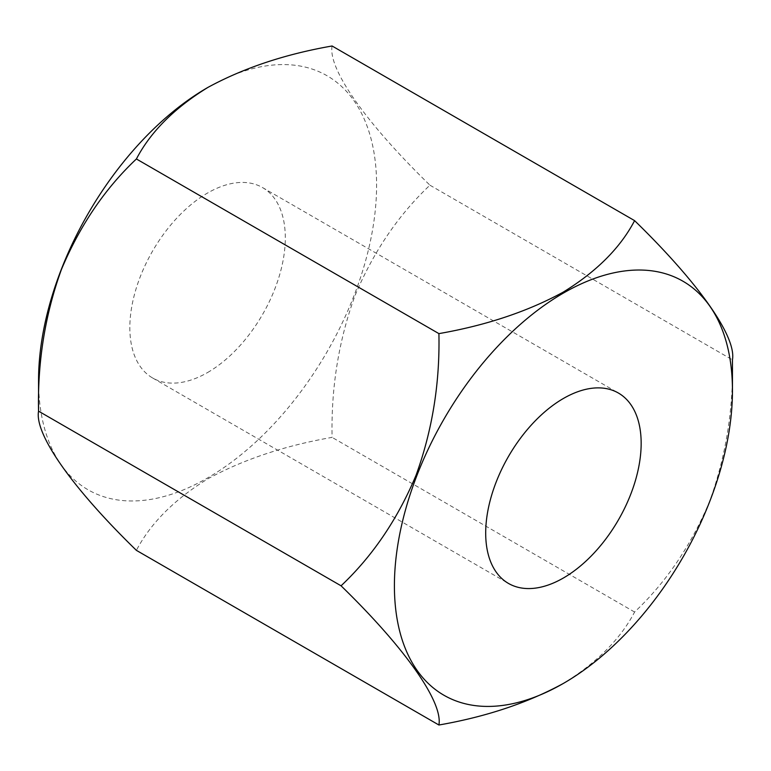 <?xml version="1.0" encoding="UTF-8"?>
<svg xmlns="http://www.w3.org/2000/svg" width="771" height="771" viewBox="0 0 771 771"><rect width="100%" height="100%" fill="white"/><g stroke="black" fill="none" stroke-linecap="round" stroke-linejoin="round"><path stroke-width="0.58" stroke-dasharray="3.85 2.89" d="M207.572 372.538A109.935 63.473 120 0 0 279.391 275.661A109.935 63.473 120 0 0 262.535 187.575A109.935 63.473 120 0 0 207.572 193.02A109.935 63.473 120 0 0 135.754 289.886A109.935 63.473 120 0 0 152.61 377.973A109.935 63.473 120 0 0 207.572 372.538M38.55 380.363A239.039 138.009 120 0 0 207.572 477.943A239.039 138.009 120 0 0 376.595 185.194A239.039 138.009 120 0 0 207.572 87.605M332.089 45.99C327.954 68.764 365.136 122.146 429.939 185.194C398.434 214.887 373.453 251.712 354.978 295.678C338.662 340.676 331.038 387.909 332.089 437.379C285.01 445.599 243.655 459.381 208.025 478.733C174.516 499.29 150.634 523.172 136.4 550.359M429.939 185.194L732.45 359.845C733.51 409.314 725.877 456.548 709.561 501.535C691.086 545.502 666.105 582.336 634.6 612.029C620.366 639.217 596.494 663.089 562.975 683.655M634.6 612.029L332.089 437.379M262.535 187.575L618.39 393.027M152.61 377.973L508.465 583.425"/><path stroke-width="1.16" d="M563.428 577.98A109.935 63.473 120 0 0 635.246 481.114A109.935 63.473 120 0 0 618.39 393.027A109.935 63.473 120 0 0 563.428 398.462A109.935 63.473 120 0 0 491.609 495.339A109.935 63.473 120 0 0 508.465 583.425A109.935 63.473 120 0 0 563.428 577.98M208.025 87.345L207.572 87.605A239.039 138.009 120 0 0 38.55 380.363L38.55 411.155C34.416 433.928 71.597 487.311 136.4 550.359L438.911 725.01C443.046 702.236 405.864 648.854 341.061 585.806C372.566 556.113 397.547 519.288 416.022 475.322C432.338 430.324 439.962 383.091 438.911 333.621C486 325.401 527.354 311.619 562.975 292.267C596.494 271.7 620.366 247.828 634.6 220.641L332.089 45.99C285.01 54.211 243.655 67.993 208.025 87.345C174.516 107.911 150.634 131.783 136.4 158.971C104.895 188.664 79.914 225.498 61.439 269.465C45.123 314.452 37.49 361.686 38.55 411.155L341.061 585.806M563.428 683.395A239.039 138.009 120 0 0 732.45 390.637A239.039 138.009 120 0 0 563.428 293.057A239.039 138.009 120 0 0 394.405 585.806A239.039 138.009 120 0 0 563.428 683.395L562.975 683.655C527.354 703.007 486 716.789 438.911 725.01M732.45 390.637L732.45 359.845C736.584 337.072 699.403 283.689 634.6 220.641M438.911 333.621L136.4 158.971"/></g></svg>
